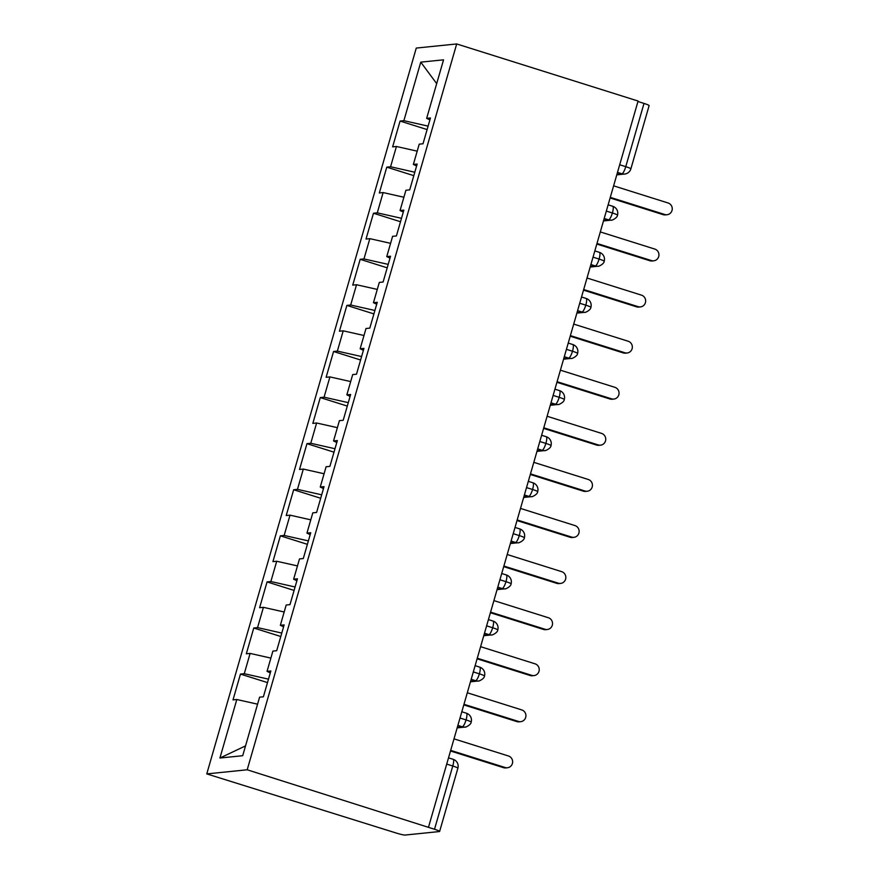 <?xml version="1.0" encoding="UTF-8"?>
<svg xmlns="http://www.w3.org/2000/svg" width="879" height="879" viewBox="0 0 879 879"><rect width="100%" height="100%" fill="white"/><g stroke="black" fill="none" stroke-linecap="round" stroke-linejoin="round"><path stroke-width="1.32" d="M439.621 831.446A7.23 0.714 -163.9 0 0 434.512 829.26L452.773 766.005A7.23 0.714 -163.9 0 1 457.882 768.202L439.621 831.446A7.23 0.714 -163.9 0 1 439.379 831.556L405.076 835.05A7.23 0.714 -163.9 0 1 396.539 833.127L206.774 773.905L416.272 48.07L456.695 43.95L247.197 769.784L206.774 773.905M236.814 699.508L219.915 758.028L242.703 755.709L259.591 697.179L263.392 696.794L270.842 670.985L267.04 671.369L272.897 651.097L276.687 650.713L284.137 624.903L280.346 625.288L286.191 605.016L289.993 604.62L297.443 578.811L293.641 579.206L299.497 558.923L303.299 558.539L310.737 532.729L306.947 533.113L312.803 512.842L316.594 512.457L324.043 486.647L320.253 487.032L326.098 466.76L329.9 466.364L337.349 440.566L333.548 440.95L339.404 420.667L343.195 420.283L350.644 394.473L346.853 394.869L352.699 374.586L356.5 374.201L363.95 348.392L360.148 348.776L366.005 328.504L369.806 328.12L377.256 302.31L373.454 302.695L379.31 282.412L383.101 282.027L390.551 256.218L386.76 256.613L392.605 236.33L396.407 235.946L403.857 210.136L400.055 210.52L405.911 190.249L409.713 189.864L417.151 164.054L413.361 164.439L419.217 144.167L423.008 143.771L430.457 117.973L426.656 118.357L443.554 59.827L420.766 62.145L403.879 120.676L400.077 121.06L392.627 146.87L396.429 146.485L390.573 166.757L386.782 167.153L379.332 192.962L383.123 192.567L377.278 212.85L373.476 213.234L366.027 239.044L369.828 238.659L363.972 258.931L360.181 259.316L352.732 285.126L356.522 284.741L350.677 305.013L346.875 305.409L339.426 331.207L343.228 330.823L337.371 351.106L333.57 351.49L326.12 377.3L329.922 376.904L324.065 397.187L320.275 397.572L312.825 423.381L316.616 422.997L310.77 443.269L306.969 443.653L299.519 469.463L303.321 469.078L297.465 489.361L293.663 489.746L286.213 515.555L290.015 515.16L284.159 535.443L280.368 535.827L272.919 561.637L276.709 561.252L270.864 581.524L267.062 581.909L259.613 607.719L263.414 607.334L257.558 627.606L253.767 628.002L246.318 653.8L250.108 653.416L244.263 673.699L240.461 674.083L233.012 699.893L236.814 699.508L257.569 704.178M244.263 673.699L268.48 679.148M250.108 653.416L270.875 658.096M257.558 627.606L281.785 633.067M263.414 607.334L284.181 612.004M267.04 671.369L270.282 672.907M270.864 581.524L295.08 586.974M276.709 561.252L297.476 565.922M280.346 625.288L283.587 626.815M284.159 535.443L308.386 540.893M290.015 515.16L310.781 519.841M293.641 579.206L296.882 580.733M297.465 489.361L321.692 494.811M303.321 469.078L324.076 473.748M306.947 533.113L310.188 534.652M310.77 443.269L334.987 448.729M316.616 422.997L337.382 427.666M320.253 487.032L323.494 488.559M324.065 397.187L348.293 402.637M329.922 376.904L350.688 381.585M333.548 440.95L336.789 442.478M337.371 351.106L361.599 356.555M343.228 330.823L363.983 335.503M346.853 394.869L350.095 396.396M350.677 305.013L374.893 310.474M356.522 284.741L377.289 289.411M360.148 348.776L363.401 350.314M363.972 258.931L388.199 264.381M369.828 238.659L390.595 243.329M373.454 302.695L376.695 304.222M377.278 212.85L401.494 218.3M383.123 192.567L403.89 197.248M386.76 256.613L390.001 258.14M390.573 166.757L414.8 172.218M396.429 146.485L417.195 151.155M400.055 210.52L403.296 212.059M619.695 164.769L625.76 166.669L644.01 103.425L637.956 101.514M644.01 103.425A7.23 0.714 16.1 0 1 649.12 105.612L630.869 168.867A7.23 0.714 16.1 0 0 625.76 166.669A7.23 1.703 107.5 0 1 621.925 173.767L617.497 172.383M403.879 120.676L428.106 126.126M420.766 62.145L436.687 83.637M413.361 164.439L416.602 165.966M434.512 829.26L247.197 769.784M428.589 826.886L638.088 101.041L456.695 43.95M219.915 758.028L245.527 745.897M426.656 118.357L429.908 119.885M400.077 121.06L427.106 129.576M603.488 220.937L611.355 220.135C610.861 220.904 617.41 218.168 617.497 215.179L617.497 215.179A7.23 0.714 -163.9 0 0 612.388 212.982L606.334 211.081M386.782 167.153L413.811 175.657M373.476 213.234L400.505 221.739M360.181 259.316L387.199 267.831M346.875 305.409L373.905 313.913M333.57 351.49L360.599 359.994M320.275 397.572L347.304 406.076M306.969 443.653L333.998 452.169M293.663 489.746L320.692 498.25M280.368 535.827L307.397 544.332M267.062 581.909L294.091 590.424M253.767 628.002L280.786 636.506M240.461 674.083L267.491 682.587M590.183 267.029L598.05 266.227C597.566 266.985 604.115 264.249 604.192 261.261A7.23 0.714 -163.9 0 0 604.203 261.261A7.23 0.714 -163.9 0 0 599.093 259.074L593.028 257.162M576.877 313.111L584.755 312.309C584.26 313.078 590.809 310.342 590.897 307.353L590.897 307.353A7.23 0.714 -163.9 0 0 585.788 305.156L579.722 303.244M563.582 359.192L571.449 358.39C570.954 359.159 577.503 356.424 577.591 353.435L577.591 353.435A7.23 0.714 -163.9 0 0 572.482 351.237L566.428 349.337M550.276 405.274L558.154 404.472C557.66 405.241 564.208 402.505 564.296 399.516L564.296 399.516A7.23 0.714 -163.9 0 0 559.187 397.33L553.122 395.418M536.981 451.366L544.848 450.564C544.354 451.334 550.902 448.598 550.99 445.609A7.23 0.714 -163.9 0 0 550.99 445.598A7.23 0.714 -163.9 0 0 545.881 443.412L539.827 441.5M523.675 497.448L531.542 496.646C531.059 497.415 537.596 494.679 537.684 491.691L537.684 491.691A7.23 0.714 -163.9 0 0 532.575 489.493L526.521 487.592M510.369 543.53L518.247 542.728C517.753 543.497 524.302 540.761 524.389 537.772L524.389 537.772A7.23 0.714 -163.9 0 0 519.28 535.586L513.215 533.674M497.074 589.622L504.942 588.82C504.447 589.578 510.996 586.842 511.084 583.865A7.23 0.714 -163.9 0 0 511.084 583.854A7.23 0.714 -163.9 0 0 505.974 581.667L499.92 579.755M483.769 635.704L491.636 634.902C491.152 635.671 497.701 632.935 497.778 629.946A7.23 0.714 -163.9 0 0 497.789 629.946A7.23 0.714 -163.9 0 0 492.679 627.749L486.614 625.848M470.463 681.785L478.341 680.983C477.846 681.752 484.395 679.017 484.483 676.028L484.483 676.028A7.23 0.714 -163.9 0 0 479.374 673.83L473.32 671.93M457.168 727.878L465.035 727.076C464.541 727.834 471.089 725.098 471.177 722.109L471.177 722.109A7.23 0.714 -163.9 0 0 466.068 719.923L460.014 718.011M667.04 214.729L665.447 214.894A6.021 5.823 -95.8 0 1 663.173 214.663L664.766 214.498A6.021 5.823 84.2 0 0 672.226 209.334A6.021 5.823 84.2 0 0 668.084 202.983L613.619 185.832M663.173 214.663L610.114 197.962M664.766 214.498L610.29 197.357M653.734 260.821L652.141 260.975A6.021 5.823 -95.8 0 1 649.867 260.744L651.46 260.58A6.021 5.823 84.2 0 0 658.92 255.415A6.021 5.823 84.2 0 0 654.789 249.065L600.313 231.924M649.867 260.744L596.819 244.054M651.46 260.58L596.995 243.439M640.428 306.903L638.835 307.068A6.021 5.823 -95.8 0 1 636.561 306.837L638.154 306.672A6.021 5.823 84.2 0 0 645.625 301.508A6.021 5.823 84.2 0 0 641.483 295.146L587.018 278.006M636.561 306.837L583.513 290.136M638.154 306.672L583.689 289.521M627.134 352.984L625.54 353.149A6.021 5.823 -95.8 0 1 623.266 352.918L624.859 352.754A6.021 5.823 84.2 0 0 632.32 347.59A6.021 5.823 84.2 0 0 628.177 341.239L573.712 324.087M623.266 352.918L570.207 336.217M624.859 352.754L570.383 335.613M613.828 399.077L612.234 399.231A6.021 5.823 -95.8 0 1 609.96 399L611.553 398.835A6.021 5.823 84.2 0 0 619.025 393.671A6.021 5.823 84.2 0 0 614.882 387.32L560.406 370.169M609.96 399L556.912 382.299M611.553 398.835L557.088 381.695M600.522 445.159L598.94 445.323A6.021 5.823 -95.8 0 1 596.665 445.082L598.247 444.928A6.021 5.823 84.2 0 0 605.719 439.764A6.021 5.823 84.2 0 0 601.577 433.402L547.112 416.261M596.665 445.082L543.607 428.392M598.247 444.928L543.782 427.776M587.227 491.24L585.634 491.405A6.021 5.823 -95.8 0 1 583.359 491.174L584.953 491.009A6.021 5.823 84.2 0 0 592.413 485.845A6.021 5.823 84.2 0 0 588.282 479.484L533.806 462.343M583.359 491.174L530.312 474.473M584.953 491.009L530.487 473.869M573.921 537.322L572.328 537.487A6.021 5.823 -95.8 0 1 570.053 537.256L571.647 537.091A6.021 5.823 84.2 0 0 579.118 531.927A6.021 5.823 84.2 0 0 574.976 525.576L520.511 508.425M570.053 537.256L517.006 520.555M571.647 537.091L517.182 519.95M560.626 583.414L559.033 583.579A6.021 5.823 -95.8 0 1 556.759 583.337L558.352 583.184A6.021 5.823 84.2 0 0 565.812 578.008A6.021 5.823 84.2 0 0 561.67 571.658L507.205 554.517M556.759 583.337L503.7 566.647M558.352 583.184L503.876 566.032M547.32 629.496L545.727 629.661A6.021 5.823 -95.8 0 1 543.453 629.43L545.046 629.265A6.021 5.823 84.2 0 0 552.506 624.101A6.021 5.823 84.2 0 0 548.375 617.739L493.899 600.599M543.453 629.43L490.405 612.729M545.046 629.265L490.581 612.125M534.014 675.577L532.421 675.742A6.021 5.823 -95.8 0 1 530.147 675.511L531.74 675.347A6.021 5.823 84.2 0 0 539.212 670.183A6.021 5.823 84.2 0 0 535.069 663.832L480.604 646.68M530.147 675.511L477.099 658.81M531.74 675.347L477.275 658.206M520.72 721.67L519.126 721.824A6.021 5.823 -95.8 0 1 516.852 721.593L518.445 721.428A6.021 5.823 84.2 0 0 525.906 716.264A6.021 5.823 84.2 0 0 521.763 709.913L467.298 692.773M516.852 721.593L463.793 704.892M518.445 721.428L463.969 704.288M507.414 767.752L505.821 767.916A6.021 5.823 -95.8 0 1 503.546 767.686L505.139 767.521A6.021 5.823 84.2 0 0 512.611 762.357A6.021 5.823 84.2 0 0 508.469 755.995L453.993 738.854M503.546 767.686L450.498 750.985M505.139 767.521L450.674 750.369M452.927 759.28A7.23 1.703 107.5 0 1 453.103 759.291A7.23 1.703 107.5 0 1 452.773 766.005L446.708 764.093M616.948 174.284L621.925 173.767A7.23 6.988 -95.8 0 0 624.65 174.053A7.23 7.23 0 0 0 630.869 168.867M612.553 206.257A7.23 1.703 107.5 0 1 612.718 206.279A7.23 1.703 107.5 0 1 612.388 212.982A7.23 1.703 107.5 0 1 608.62 219.86L604.203 218.464M603.653 220.365L608.62 219.86M590.347 266.447L595.325 265.941L590.897 264.546M577.053 312.539L582.019 312.023L577.602 310.628M563.747 358.621L568.724 358.116L564.296 356.72M550.441 404.703L555.418 404.197L550.99 402.802M537.146 450.784L542.123 450.279L537.695 448.883M523.84 496.877L528.817 496.371L524.389 494.976M510.534 542.958L515.512 542.453L511.084 541.057M497.239 589.04L502.217 588.534L497.789 587.139M483.933 635.132L488.911 634.616L484.483 633.232M470.639 681.214L475.616 680.709L471.188 679.313M457.333 727.296L462.31 726.79L457.882 725.395M599.247 252.35A7.23 1.703 107.5 0 1 599.423 252.361A7.23 1.703 107.5 0 1 599.093 259.074A7.23 1.703 107.5 0 1 595.325 265.941A7.23 6.988 -95.8 0 0 598.05 266.227M611.355 220.135A7.23 6.988 -95.8 0 1 608.631 219.86M585.941 298.431A7.23 1.703 107.5 0 1 586.117 298.442A7.23 1.703 107.5 0 1 585.788 305.156A7.23 1.703 107.5 0 1 582.019 312.023A7.23 6.988 -95.8 0 0 584.755 312.309M572.647 344.513A7.23 1.703 107.5 0 1 572.822 344.535A7.23 1.703 107.5 0 1 572.482 351.237A7.23 1.703 107.5 0 1 568.724 358.116A7.23 6.988 -95.8 0 0 571.449 358.39M559.341 390.606A7.23 1.703 107.5 0 1 559.516 390.617A7.23 1.703 107.5 0 1 559.187 397.33A7.23 1.703 107.5 0 1 555.418 404.197A7.23 6.988 -95.8 0 0 558.154 404.472M546.035 436.687A7.23 1.703 107.5 0 1 546.211 436.698A7.23 1.703 107.5 0 1 545.881 443.412A7.23 1.703 107.5 0 1 542.112 450.279A7.23 6.988 -95.8 0 0 544.848 450.564M532.74 482.769A7.23 1.703 107.5 0 1 532.916 482.791A7.23 1.703 107.5 0 1 532.575 489.493A7.23 1.703 107.5 0 1 528.817 496.36A7.23 6.988 -95.8 0 0 531.542 496.646M519.434 528.85A7.23 1.703 107.5 0 1 519.61 528.872A7.23 1.703 107.5 0 1 519.28 535.586A7.23 1.703 107.5 0 1 515.512 542.453A7.23 6.988 -95.8 0 0 518.247 542.728M506.139 574.943A7.23 1.703 107.5 0 1 506.315 574.954A7.23 1.703 107.5 0 1 505.974 581.667A7.23 1.703 107.5 0 1 502.217 588.534A7.23 6.988 -95.8 0 0 504.942 588.82M492.833 621.024A7.23 1.703 107.5 0 1 493.009 621.046A7.23 1.703 107.5 0 1 492.679 627.749A7.23 1.703 107.5 0 1 488.911 634.616A7.23 6.988 -95.8 0 0 491.636 634.902M479.527 667.106A7.23 1.703 107.5 0 1 479.703 667.128A7.23 1.703 107.5 0 1 479.374 673.83A7.23 1.703 107.5 0 1 475.605 680.709A7.23 6.988 -95.8 0 0 478.341 680.983M466.233 713.199A7.23 1.703 107.5 0 1 466.408 713.21A7.23 1.703 107.5 0 1 466.068 719.923A7.23 1.703 107.5 0 1 462.31 726.79A7.23 6.988 -95.8 0 0 465.035 727.076M617.497 215.179A7.23 7.23 0 0 0 612.718 206.279L608.136 204.829M624.65 174.053L616.783 174.855M604.203 261.261A7.23 7.23 0 0 0 599.423 252.361L594.83 250.922M590.897 307.353A7.23 7.23 0 0 0 586.117 298.442L581.535 297.003M577.591 353.435A7.23 7.23 0 0 0 572.822 344.535L568.23 343.085M564.296 399.516A7.23 7.23 0 0 0 559.516 390.617L554.924 389.177M550.99 445.598A7.23 7.23 0 0 0 546.211 436.698L541.629 435.259M537.684 491.691A7.23 7.23 0 0 0 532.916 482.791L528.323 481.34M524.389 537.772A7.23 7.23 0 0 0 519.61 528.872L515.017 527.422M511.084 583.854A7.23 7.23 0 0 0 506.315 574.954L501.722 573.515M497.789 629.946A7.23 7.23 0 0 0 493.009 621.046L488.416 619.596M484.483 676.028A7.23 7.23 0 0 0 479.703 667.128L475.121 665.678M471.177 722.109A7.23 7.23 0 0 0 466.408 713.21L461.816 711.77M457.882 768.202A7.23 7.23 0 0 0 453.103 759.291L448.51 757.852"/></g></svg>
